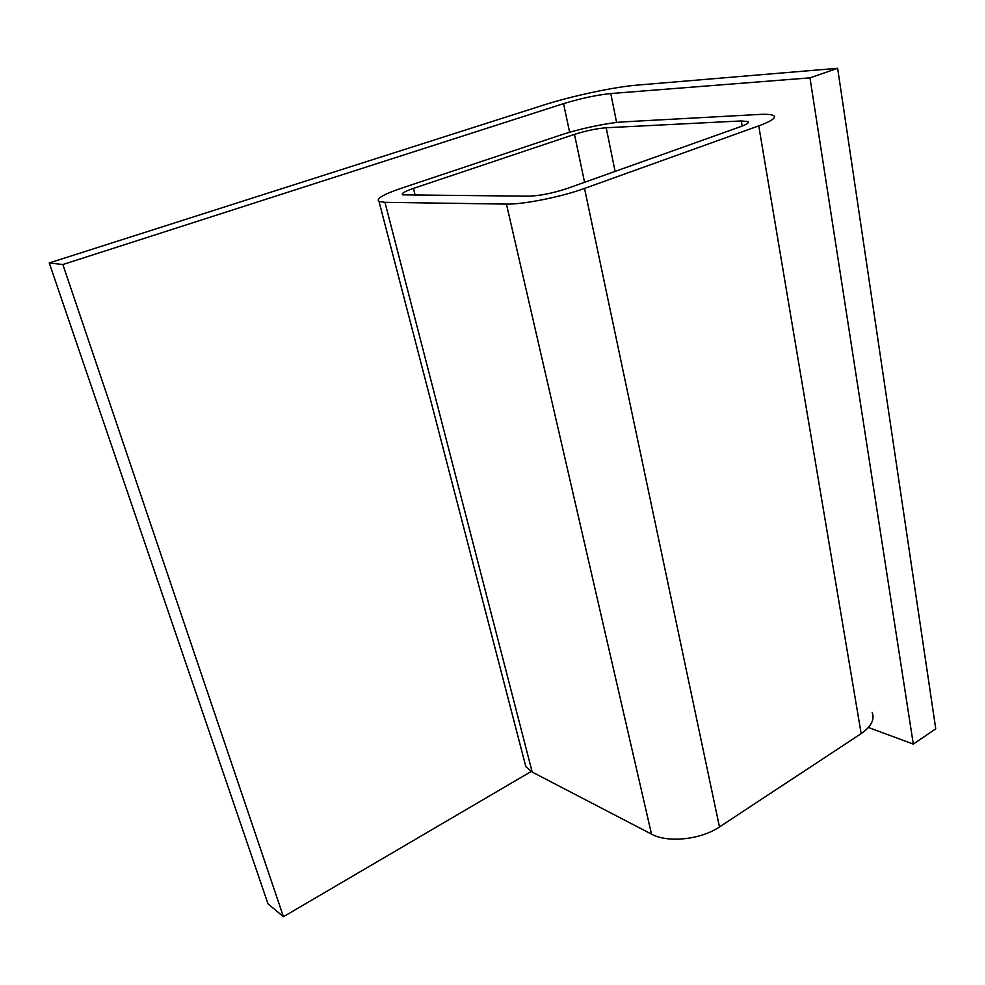 <?xml version="1.0" encoding="UTF-8"?>
<svg xmlns="http://www.w3.org/2000/svg" width="985" height="985" viewBox="0 0 985 985"><rect width="100%" height="100%" fill="white"/><g stroke="black" fill="none" stroke-linecap="round" stroke-linejoin="round"><path stroke-width="1.48" d="M616.598 122.485L610.786 93.538C596.43 95.052 580.682 98.414 563.555 103.634L569.625 132.273M610.786 93.538L809.978 77.852L837.632 68.285L636.704 85.153C614.086 86.963 571.128 96.198 543.523 105.099L49.25 262.946L62.855 264.534L563.555 103.634M531.161 771.501L283.434 916.715L267.994 903.836L49.25 262.946M837.632 68.285L935.75 728.838L913.304 744.094L868.413 727.484M809.978 77.852L913.304 744.094M283.434 916.715L62.855 264.534M574.464 134.379C585.989 130.746 596.565 128.542 606.206 127.755L741.274 120.933L748.181 121.647C749.216 122.756 746.642 124.455 740.437 126.72L567.372 188.418C552.942 193.183 540.075 195.769 528.773 196.187L402.643 194.845C401.055 193.589 404.65 191.435 413.441 188.394L574.464 134.379L584.573 182.287M506.438 204.092L384.963 202.331L379.016 201.445C375.777 198.859 383.067 194.513 400.895 188.394L560.785 135.019C579.328 128.752 608.656 122.596 623.702 121.857L759.632 114.432C767.463 114.026 772.24 114.506 773.964 115.873C775.971 118.065 770.898 121.389 758.745 125.871L584.524 188.43C561.253 196.951 523.01 204.572 506.438 204.092L651.516 834.135L532.208 772.08L525.842 766.687L524.02 759.694M872.193 712.438C874.803 719.666 871.122 726.721 861.161 733.628L719.469 826.932C700.815 839.7 667.645 843.111 651.516 834.135M615.096 171.402L606.206 127.755M415.202 195.375L413.441 188.394M742.161 126.08L741.274 120.933M532.208 772.08L384.963 202.331M719.469 826.932L584.524 188.43M861.161 733.628L758.745 125.871M748.341 122.559L748.181 121.647M525.842 766.687L379.016 201.445"/></g></svg>
